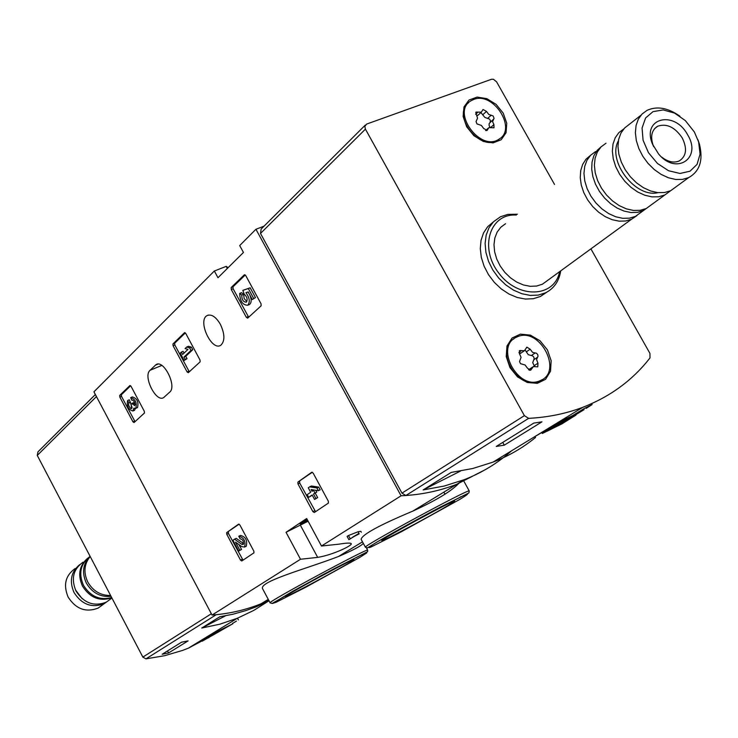 <?xml version="1.0" encoding="UTF-8"?>
<svg xmlns="http://www.w3.org/2000/svg" width="738" height="738" viewBox="0 0 738 738"><rect width="100%" height="100%" fill="white"/><g stroke="black" fill="none" stroke-linecap="round" stroke-linejoin="round"><path stroke-width="1.11" d="M363.308 543.334C361.325 545.862 353.022 550.271 338.419 556.535C305.412 569.173 257.036 581.904 262.848 589.21L270.117 602.845C266.224 602.623 369.72 546.775 367.672 550.197L366.518 548.066M459.654 482.504C452.182 490.724 436.545 500.263 412.754 511.139L456.73 484.294L485.235 469.709L456.73 484.294C439.479 491.01 420.928 494.847 401.085 495.798L255.938 229.269L264.038 226.169M321.473 546.028L338.89 544.174C346.343 542.937 350.458 542.762 351.233 543.638C352.893 545.336 332.681 555.031 317.672 557.375L300.504 559.256L286.04 532.292L306.667 518.519L321.473 546.028L401.085 495.798M95.359 394.535L37.952 451.85L37.269 455.42L142.858 657.097L145.958 658.859L216.216 614.708C232.027 613.103 246.972 609.459 261.067 603.767L268.807 600.391L261.067 603.767C245.717 609.966 229.38 613.73 212.046 615.068L300.504 559.256M412.754 511.139C379.406 525.133 362.201 534.515 361.113 539.275L365.439 547.264C361.076 546.996 471.305 487.265 469.267 491.001L463.925 481.287M359.166 533.869L352.423 537.301L358.982 533.399L348.899 539.663L358.078 534.072M348.899 539.663L347.091 536.388L348.493 535.511L358.087 531.747L360.817 531.314L361.306 532.218M312.34 472.246L297.894 482.089L297.958 483.907L312.884 511.619L314.287 512.513L328.401 503.085L328.355 501.25L313.18 473.141L311.75 472.255L297.894 482.089L299.665 481.241L299.72 483.058L315.55 511.674M239.13 524.155L226.667 532.624L226.769 534.284L240.514 560.105L241.778 560.972L253.937 552.845L253.854 551.166L239.887 524.995L238.614 524.146L226.667 532.615L228.356 531.803L228.448 533.463L243.014 560.142M184.565 332.663L172.932 343.908L173.061 345.716L187.092 371.915L188.291 372.708L200.127 361.841L200.016 360.015L185.764 333.456L184.684 332.617M129.934 385.522L119.685 395.43L119.833 397.109L132.932 421.795L134.03 422.57L144.463 412.994L144.325 411.297L131.032 386.297L130.036 385.485M244.416 274.748L231.178 287.543L231.28 289.508L246.344 317.349L247.654 318.161L261.132 305.79L261.049 303.798L245.736 275.56L244.573 274.684M155.958 364.71L150.026 370.31C142.738 376.343 156.327 403.197 163.79 397.478L169.703 392.136C177.249 386.288 163.522 358.917 155.958 364.71L157.157 364.212M220.376 324.305C224.887 334.074 225.053 341.03 220.865 345.172C211.871 351.832 197.286 320.864 206.963 315.633C211.317 313.77 215.791 316.657 220.376 324.305M212.046 615.068L93.929 391.823L214.334 271.012L217.978 277.737L243.448 252.461L239.702 245.56L255.938 229.269M214.334 271.012L226.206 266.363L228.134 267.663M348.954 562.993C333.641 572.254 286.418 597.319 285.717 596.525C281.123 597.365 357.137 556.351 353.862 559.755L348.954 562.993M448.151 505.438C430.678 515.963 382.893 541.341 382.016 540.53C376.86 541.471 458.067 497.458 454.534 501.24L448.151 505.438M286.04 532.292L308.115 521.212M307.183 519.469L300.08 524.045L307.801 520.622M227.332 268.457L226.206 266.363M350.107 538.491L348.493 535.511M358.982 533.399L358.087 531.747M245.274 274.96L233.023 286.805L233.125 288.77L248.678 317.239M247.747 305.218C250.247 302.082 249.638 297.894 245.939 292.654L248.171 291.916L252.313 299.545L255.468 297.571L250.164 287.792L242.83 290.375L244.195 294.13C247.147 296.897 247.857 299.582 246.317 302.183C243.254 302.017 241.741 299.656 241.796 295.089L243.641 294.351L241.52 292.682L239.684 293.42C240.034 301.27 242.728 305.2 247.747 305.218L249.592 304.462C251.63 302.552 251.667 299.314 249.702 294.739M253.614 298.327L248.309 288.54L250.164 287.792M252.313 299.545L255.468 297.571M248.835 304.776L249.592 304.462M249.269 293.936L247.876 292.008M241.796 295.089L239.684 293.42M243.641 294.351L244.149 298.567L246.879 301.538M248.309 288.54L242.83 290.375M130.644 385.762L121.373 394.719L121.521 396.398L135.036 421.647M132.25 400.005L131.761 400.208L130.691 397.616C135.46 399.203 137.167 402.773 135.783 408.326L133.846 408.188L132.923 411.001C128.384 409.691 126.622 406.195 127.628 400.503L129.316 399.793L132.084 407.514M134.187 410.457L135.506 408.465M131.761 400.208L133.061 400.291L134.325 401.795L135.1 404.387L134.657 405.706L132.028 403.335L131.023 404.286L131.65 408.529L130.395 408.234L128.892 406.001L128.532 403.917L128.91 402.92L130.598 402.201M128.91 402.92L127.628 400.503M132.028 403.335L133.716 402.616L135.091 404.673M137.056 407.782L137.48 407.597C138.855 402.053 137.157 398.483 132.388 396.906L131.115 397.441M185.339 332.893L174.694 343.179L174.823 344.997L189.306 371.786M181.345 352.1L180.229 353.17L184.14 360.467L185.266 359.406L183.993 357.035L190.985 350.458L192.747 349.72L191.373 347.146L188.458 346.297L186.686 347.035L185.063 348.576L187.969 349.425L182.618 354.471L181.345 352.1L183.116 351.371L184.048 353.124M190.985 350.458L189.601 347.884L191.373 347.146M183.993 357.035L185.755 356.297L192.747 349.72M185.266 359.406L187.028 358.668L185.755 356.297M184.14 360.467L187.028 358.668M189.601 347.884L186.686 347.035M244.601 547.052C245.846 541.166 243.9 537.559 238.771 536.231L240.118 538.758C242.857 539.478 243.891 541.397 243.226 544.533L241.75 544.321L234.546 539.174L232.94 540.29L238.688 551.083L239.859 550.28L235.514 542.126L241.833 546.646L244.601 547.052L246.289 546.221C247.534 540.336 245.588 536.729 240.459 535.401L239.186 536.028M239.859 550.28L241.538 549.45L238.946 544.579M238.688 551.083L241.538 549.45M234.546 539.174L236.225 538.343L243.678 543.648M245.819 546.452L246.289 546.221M308.668 497.357L312.146 494.967L314.545 499.432L315.91 498.501L313.502 494.036L314.969 493.039L313.502 490.318L312.036 491.324L311.095 489.58L318.392 490.687L320.163 489.82L318.696 487.098L311.408 486.01L309.637 486.868L308.281 487.809L310.68 492.264L307.211 494.654L308.668 497.357L312.285 495.226M318.392 490.687L316.916 487.956L318.696 487.098M313.502 490.318L314.084 490.032M314.969 493.039L316.74 492.172L315.716 490.281M313.502 494.036L316.74 492.172M315.91 498.501L317.681 497.633L315.274 493.178M314.545 499.432L317.681 497.633M316.916 487.956L309.637 486.868M590.907 248.863L649.929 353.373L650.003 357.921C632.687 380.162 610.298 396.62 582.835 407.293C566.074 413.649 548.002 417.339 528.629 418.354L524.386 415.651L365.421 129.141L364.821 126.429L366.638 124.076L491.471 79.28L493.408 79.261L496.591 81.844L554.533 184.454M535.567 437.44C522.974 447.754 508.796 455.973 493.03 462.117L472.744 468.51L451.222 472.412L423.123 489.94L444.304 486.019L464.303 479.663L456.73 484.294C440.89 490.466 423.935 494.202 405.854 495.521L401.961 493.132L260.505 233.448L261.151 229.057L365.319 125.073M575.769 414.71L584.09 409.645M532.153 438.234L560.142 421.546L572.633 415.595L584.192 408.557L592.097 404.572L586.147 408.391M496.25 446.444L533.786 423.095L541.969 421.832L504.285 445.162L496.25 446.444M464.303 479.663C482.089 472.671 497.836 463.058 511.535 450.826M546.876 292.128L540.419 296.482L533.288 298.715L525.438 299.056L517.227 297.488L509.045 294.065L501.286 288.945L494.322 282.377L488.501 274.665L484.091 266.187L481.305 257.341L480.281 248.577L481.047 240.293L483.565 232.885L487.689 226.695L493.233 222.018M547.402 349.858L551.157 360.725L550.52 371.232L545.585 379.314L537.292 383.345L527.255 382.478L517.495 376.869L509.976 367.616L506.222 356.592L506.978 346.021L512.061 338.022L520.419 334.148L530.382 335.126L539.995 340.735L547.402 349.858M503.215 113.145L506.766 123.264L506.047 132.766L501.167 139.777L493.067 142.886L483.335 141.438L473.897 135.7L466.684 126.798L463.141 116.53L463.971 106.982L468.981 100.054L477.135 97.084L486.803 98.634L496.102 104.362L503.215 113.145M475.779 112.351L477.551 118.191L476.056 121.539L476.942 123.901L481.379 125.423L483.667 128.477L487.089 130.414L488.87 127.628L494.008 127.794L493.916 124.611L492.578 121.65L494.045 118.311L493.159 115.967L488.759 114.445L486.48 111.41L483.058 109.482L481.324 112.194L476.111 112.047M694.357 131.982L698.646 141.973L700.067 154.122L697.05 164.399L690.002 171.207L679.984 173.458L668.527 170.727L657.429 163.43L648.471 152.692L643.075 140.22L642.069 128.006L645.593 117.96L653.047 111.623L663.241 109.934L674.597 113.108L685.371 120.617L694.357 131.982M687.604 134.768C702.189 158.08 676.386 175.699 658.564 153.956L652.66 144.417C641.064 118.2 674.264 109.519 687.604 134.768M697.917 139.694L699.421 144.094C703.397 160.183 699.808 171.354 688.646 177.609L682.502 179.399L675.639 179.463L668.407 177.766L661.156 174.408L654.237 169.528L648.01 163.366L642.789 156.244L638.822 148.504L636.313 140.534L635.381 132.739L636.064 125.497L638.315 119.169L642.014 114.058L646.986 110.386C657.005 105.829 668.001 107.776 679.956 116.235M676.94 186.142L670.648 190.727L664.541 192.526L657.733 192.618L650.556 190.967L643.37 187.664L636.534 182.867L630.381 176.797L625.224 169.758L621.322 162.111L618.859 154.233L617.964 146.521L618.675 139.344L620.935 133.071L624.634 127.988L640.953 115.22M658.038 192.646C635.584 198.384 606.968 160.995 618.389 140.838M671.11 190.386L664.827 194.97L658.748 196.769L651.986 196.871L644.855 195.256L637.706 192L630.907 187.258L624.782 181.253L619.634 174.279L615.732 166.696L613.269 158.864L612.346 151.189L613.01 144.039L615.215 137.757L618.85 132.656L623.73 128.956M652.503 203.956L646.257 208.513L640.197 210.321L633.462 210.441L626.368 208.863L619.274 205.644L612.54 200.939L606.479 194.989L601.424 188.079L597.605 180.561L595.215 172.803L594.376 165.192L595.114 158.117L597.383 151.908L601.073 146.871L605.99 143.237M649.689 206.003L643.444 210.561L637.549 212.35L630.999 212.535L624.108 211.096L617.18 208.098L610.566 203.679L604.56 198.033L599.459 191.428L595.501 184.186L592.882 176.65L591.71 169.177L592.042 162.111L593.85 155.792L597.042 150.506L601.461 146.493M641.719 211.815L635.492 216.363L629.449 218.171L622.743 218.31L615.695 216.76L608.647 213.577L601.95 208.919L595.935 203.015L590.917 196.16L587.134 188.697L584.782 180.994L583.961 173.439L584.708 166.401L586.987 160.22L590.677 155.201L595.575 151.576M636.802 215.69L631.617 219.186L625.695 220.985L619.127 221.169L612.208 219.712L605.289 216.686L598.675 212.23L592.706 206.548L587.669 199.915L583.795 192.646L581.286 185.1L580.243 177.637L580.714 170.616L582.679 164.362L586.018 159.177L590.585 155.294M548.472 279.794L542.412 284.213L536.6 286.049L530.179 286.307L523.463 284.979L516.784 282.11L510.475 277.839L504.847 272.377L500.189 265.994L496.72 259.01L494.617 251.778L493.99 244.647L494.847 237.968L497.144 232.083L500.77 227.258L505.53 223.725M559.625 271.667C554.57 297.728 518.214 299.185 498.897 273.254C478.916 247.83 489.838 213.144 516.323 215.072M560.723 270.864C559.072 281.243 553.98 288.576 545.447 292.857L538.196 295.108L530.198 295.403L521.831 293.724L513.51 290.135L505.65 284.803L498.639 277.995L492.836 270.034L488.519 261.335L485.899 252.313L485.106 243.429L486.167 235.108L489.008 227.765L493.501 221.741L500.521 216.741L507.882 214.398L517.384 214.223M653.711 146.733L653.351 145.875C650.104 136.613 651.562 130.054 657.706 126.207C666.718 123.228 674.883 127.121 682.207 137.886C687.429 148.559 686.441 156.244 679.237 160.949C673.794 163.199 667.908 161.89 661.599 157.028M591.59 403.668L592.097 404.572M580.169 411.011L580.502 411.619M561.775 423.963L575.972 415.079L565.179 420.208L556.397 424.645L542.301 433.483L561.775 423.963M564.718 419.387L565.179 420.208M556.055 424.036L556.397 424.645M543.011 431.998L543.352 432.606M553.952 427.782L571.018 417.404L564.376 420.761L547.356 431.121L553.952 427.782L553.675 427.284M502.753 442.394L504.285 445.162M423.123 489.94L460.494 471.065M473.593 99.501C493.399 91.06 517.624 129.242 498.805 139.316C480.217 152.019 451.195 112.139 470.816 100.875L473.593 99.501M500.189 138.347L497.901 140.109C480.254 152.314 451.444 115.534 468.593 102.693M476.674 115.801L478.381 114.879M490.087 122.296L490.429 120.58L489.534 119.113L484.811 117.379L480.918 112.573M493.307 119.408L489.193 123.477L489.073 125.331L489.921 127.268M516.794 337.072L516.941 336.998C539.312 325.679 563.915 372.035 540.031 380.716C517.947 391.14 494.082 346.131 516.794 337.072M520.096 360.098L521.065 357.33L519.663 354.157L519.829 350.504L524.34 350.771L526.941 347.164L530.179 349.203L532.559 352.377L536.341 353.188L537.679 354.471L538.03 356.223L536.554 359.535L537.965 363.17L537.781 366.841L533.362 366.555L530.687 370.236L527.467 368.188L525.078 364.996L520.502 363.659L519.534 361.565L520.096 360.098M542.043 379.71L539.063 381.343C518.205 391.343 494.008 349.996 514.035 338.733M519.275 353.631L521.342 352.829M534.515 366.334L532.707 362.598L534.174 358.825L533.823 357.072L532.485 355.79L528.307 354.701L525.207 350.172M532.532 367.109L528.556 369.812M145.958 658.859L164.666 655.695L182.563 650.418L188.31 648.195L214.62 634.219M216.797 631.091L201.935 640.16L208.061 637.623L202.249 641.165L219.564 631.359M236.418 621.101L232.599 623.425M168.587 652.945L162.175 654.255L181.576 642.189L188.098 640.879L168.587 652.945L167.526 650.925M269.066 600.861L255.892 606.931L245.957 610.566L233.097 614.191L219.804 616.774L201.732 628.047L219.961 624.154L237.322 618.269L253.78 610.409L269.001 600.75M75.221 568.472C65.424 575.455 63.071 585.003 68.154 597.134C75.94 609.118 85.949 612.761 98.172 608.075L102.886 604.643M79.741 564.625C71.023 571.858 69.132 581.175 74.058 592.577C81.918 604.643 91.982 608.324 104.279 603.629L109.012 600.169M75.479 589.948L82.213 598.767M83.099 562.153C73.237 569.183 70.885 578.813 76.023 591.064C83.901 603.158 93.994 606.857 106.309 602.143L111.051 598.693M87.647 558.242C79.289 565.594 77.564 574.874 82.472 586.092C89.953 597.789 99.741 601.71 111.825 597.826M89.63 556.747C80.46 563.98 78.412 573.5 83.477 585.317C90.516 596.544 99.925 600.612 111.678 597.549M90.091 556.314C82.914 563.786 81.669 572.716 86.346 583.103C92.222 592.928 100.451 597.337 111.041 596.322M90.193 556.507C84.16 563.952 83.348 572.457 87.767 582.005C93.099 591.129 100.709 595.612 110.589 595.474M201.659 640.049L202.249 641.165M207.581 636.71L208.061 637.623M208.254 637.032L208.679 637.826M237.516 618.195L238.411 619.892M215.247 632.632L208.125 637.051L218.43 631.949L232.793 623.785L215.247 632.632L215.007 632.18M222.295 629.053L213.181 634.606L222.295 629.053M225.551 615.796L201.732 628.047M359.987 557.273L306.067 587.079L276.178 602.226L272.58 603.426L292.718 591.267L334.259 568.647L364.194 553.546L366.703 552.947L359.987 557.273M460.863 496.702L459.912 497.264M459.47 499.598L400.992 531.95L370.882 547.089C367.284 548.463 368.88 547.043 375.67 542.827C389.461 534.635 413.714 521.194 436.453 509.155L466.49 494.156C469.202 493.27 466.859 495.087 459.47 499.598M300.375 525.188L317.672 557.375M155.331 365.209L157.95 364.12M150.026 370.31L161.788 365.411M231.178 287.543L233.023 286.805M231.28 289.508L233.125 288.77M246.344 317.349L248.171 316.593M119.685 395.43L121.373 394.719M119.833 397.109L121.521 396.398M132.932 421.795L134.611 421.066M131.069 408.594L131.899 408.243M132.462 404.156L134.15 403.437M172.932 343.908L174.694 343.179M173.061 345.716L174.823 344.997M187.092 371.915L188.845 371.168M226.769 534.284L228.448 533.463M240.514 560.105L242.193 559.266M241.75 544.321L243.439 543.491M297.958 483.907L299.72 483.058M312.884 511.619L314.637 510.751M405.854 495.521L528.629 418.354M260.505 233.448L365.421 129.141M401.961 493.132L524.386 415.651M475.632 114.279L478.012 112.102M482.929 114.63L486.48 111.41M487.689 118.375L491.25 115.165M490.899 127.305L493.916 124.611M486.36 130.626L487.735 129.399M518.86 352.395L521.471 350.596M526.342 351.823L530.179 349.203M531.277 355.587L535.124 352.976M533.657 359.849L537.513 357.257M534.1 365.753L537.965 363.17M529.552 370.31L531.664 368.899M96.438 396.583L37.269 455.42M211.354 613.748L142.858 657.097M255.892 606.931L268.263 599.376M338.419 556.535L362.496 541.83M270.117 602.845L272.11 603.444L321.962 575.188L367.653 551.646L367.672 550.197M365.439 547.264L367.303 547.983L376.887 542.079L440.272 507.154L468.925 492.901L469.267 491.001M443.833 492.163L445.032 494.202M206.963 315.633L208.411 315.052M132.923 411.001L134.602 410.282M135.783 408.326L137.48 407.597M493.03 462.117L582.835 407.293M698.646 141.973L699.421 144.094M688.646 177.609L670.648 190.727M664.827 194.97L646.257 208.513M643.444 210.561L635.492 216.363M631.617 219.186L542.412 284.213M545.447 292.857L540.419 296.482M653.351 145.875L652.66 144.417M657.706 126.207L654.551 128.68M575.345 413.953L575.972 415.079M541.867 432.699L542.301 433.483M498.805 139.316L497.901 140.109M477.781 115.423L481.324 112.194M485.632 130.525L488.27 128.172M540.031 380.716L539.063 381.343M519.349 350.827L519.829 350.504M520.521 353.391L524.34 350.771M526.471 347.478L526.941 347.164M237.322 618.269L188.31 648.195M98.172 608.075L104.279 603.629M106.309 602.143L111.936 598.038M207.858 636.543L208.125 637.051M232.535 623.287L232.793 623.785"/></g></svg>

